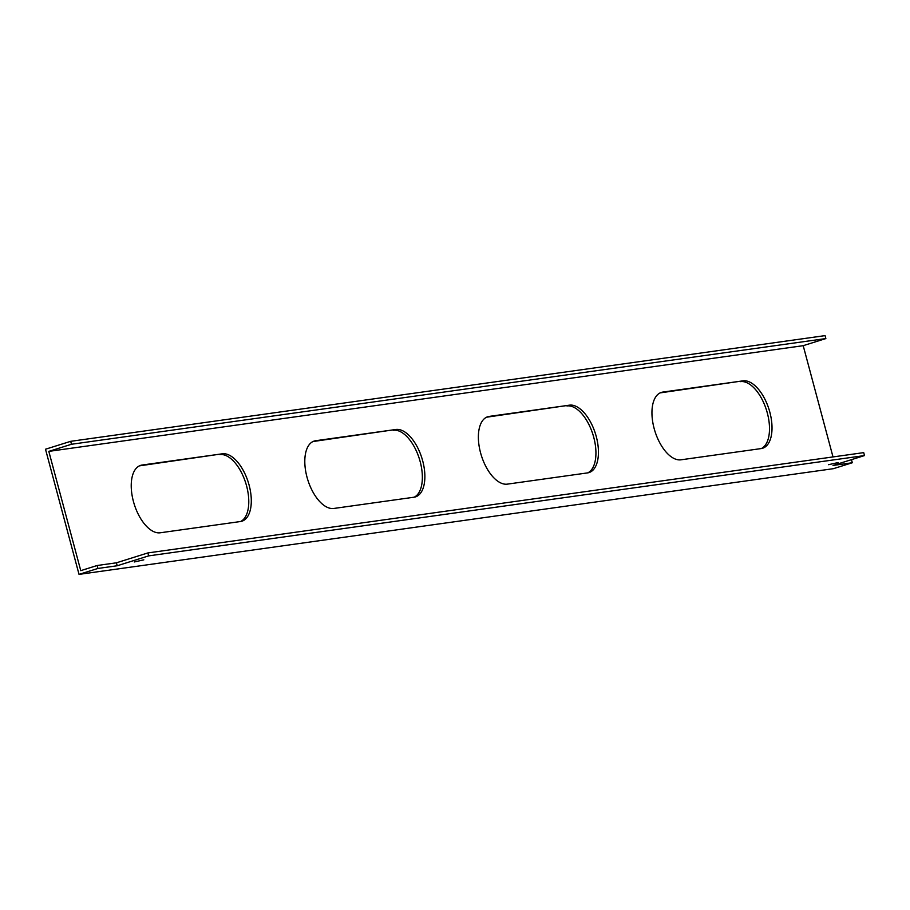 <?xml version="1.0" encoding="UTF-8"?>
<svg xmlns="http://www.w3.org/2000/svg" width="910" height="910" viewBox="0 0 910 910"><rect width="100%" height="100%" fill="white"/><g stroke="black" fill="none" stroke-linecap="round" stroke-linejoin="round"><path stroke-width="1.36" d="M222.302 453.806A35.149 17.734 -107.4 0 1 248.726 483.767A35.149 17.734 -107.4 0 1 241.901 521.214A35.149 17.734 -107.4 0 1 240.456 521.532L160.228 532.782A35.149 17.734 -107.4 0 1 133.804 502.82A35.149 17.734 -107.4 0 1 140.618 465.374A35.149 17.734 -107.4 0 1 142.074 465.044L222.302 453.806L139.56 465.84A35.149 17.734 72.6 0 0 139.389 465.863M240.615 521.51A35.149 17.734 72.6 0 0 245.825 483.301A35.149 17.734 72.6 0 0 219.788 454.59M569.455 405.166A35.149 17.734 -107.4 0 1 595.868 435.128A35.149 17.734 -107.4 0 1 589.054 472.563A35.149 17.734 -107.4 0 1 587.598 472.893L507.37 484.131A35.149 17.734 -107.4 0 1 480.946 454.17A35.149 17.734 -107.4 0 1 487.771 416.735A35.149 17.734 -107.4 0 1 489.216 416.405L569.455 405.166L486.702 417.189A35.149 17.734 72.6 0 0 486.543 417.224M587.769 472.87A35.149 17.734 72.6 0 0 592.979 434.661A35.149 17.734 72.6 0 0 566.93 405.951M743.026 380.846A35.149 17.734 -107.4 0 1 769.451 410.808A35.149 17.734 -107.4 0 1 762.625 448.243A35.149 17.734 -107.4 0 1 761.169 448.573L680.942 459.812A35.149 17.734 -107.4 0 1 654.517 429.85A35.149 17.734 -107.4 0 1 661.342 392.415A35.149 17.734 -107.4 0 1 662.798 392.085L743.026 380.846L660.273 392.87A35.149 17.734 72.6 0 0 660.114 392.892M761.34 448.55A35.149 17.734 72.6 0 0 766.55 410.342A35.149 17.734 72.6 0 0 740.501 381.631M395.873 429.486A35.149 17.734 -107.4 0 1 422.297 459.448A35.149 17.734 -107.4 0 1 415.483 496.894A35.149 17.734 -107.4 0 1 414.027 497.213L333.799 508.462A35.149 17.734 -107.4 0 1 307.375 478.489A35.149 17.734 -107.4 0 1 314.2 441.054A35.149 17.734 -107.4 0 1 315.645 440.724L395.873 429.486L313.131 441.521A35.149 17.734 72.6 0 0 312.96 441.543M414.186 497.19A35.149 17.734 72.6 0 0 419.408 458.981A35.149 17.734 72.6 0 0 393.359 430.271M850.611 459.937L851.521 459.8L852.306 462.746L833.025 465.454L864.5 455.569L863.715 452.623L147.898 552.927L148.683 555.874L117.208 565.758L97.916 568.454L97.131 565.508L116.423 562.812L147.898 552.927M117.208 565.758L116.423 562.812M97.131 565.508L80.763 570.65L48.81 451.383L71.469 444.262L825.859 338.565L803.2 345.675L48.81 451.383M825.859 338.565L825.074 335.619L70.684 441.327L71.469 444.262M70.684 441.327L45.5 449.221L79.034 574.381L97.916 568.454M148.683 555.874L864.5 455.569M143.837 559.832L134.282 561.971L143.837 559.832M838.133 462.553L828.578 464.691L838.133 462.553M852.306 462.746L833.423 468.673L79.034 574.381M833.003 456.934L803.2 345.675M139.56 465.84L142.074 465.044M486.702 417.189L489.216 416.405M660.273 392.87L662.798 392.085M313.131 441.521L315.645 440.724"/></g></svg>
